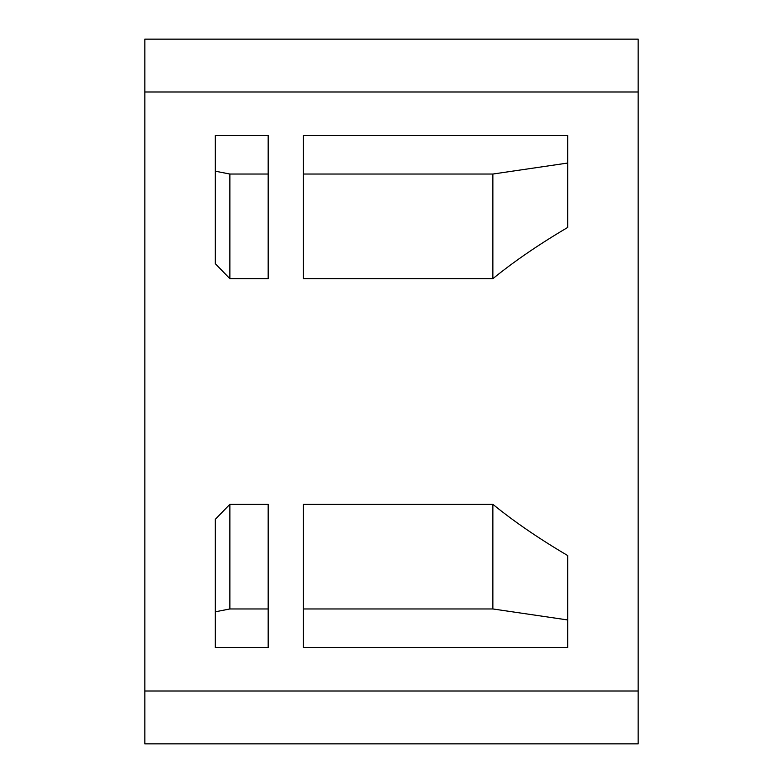 <?xml version="1.0" encoding="UTF-8"?>
<svg xmlns="http://www.w3.org/2000/svg" width="783" height="783" viewBox="0 0 783 783"><rect width="100%" height="100%" fill="white"/><g stroke="black" fill="none" stroke-linecap="round" stroke-linejoin="round"><path stroke-width="1.17" d="M638.145 162.189L638.145 153.086M144.855 690.998L144.855 743.85L638.145 743.85L638.145 690.998L144.855 690.998L144.855 39.15L638.145 39.15L638.145 690.998M638.145 182.527L638.145 177.858M638.145 153.742L638.145 99.343M638.145 67.25L638.145 53.244M229.869 504.311L215.325 519.305L215.325 647.502L268.178 647.502L268.178 504.311L229.869 504.311L229.869 608.959L215.325 611.807M268.178 608.959L229.869 608.959M567.675 619.95L492.869 608.959L303.413 608.959M492.869 608.959L492.869 504.311L303.413 504.311L303.413 647.502L567.675 647.502L567.675 555.548C538.724 538.469 513.795 521.38 492.869 504.311M268.178 174.041L229.869 174.041L215.325 171.193M229.869 278.689L215.325 263.695L215.325 135.498L268.178 135.498L268.178 278.689L229.869 278.689L229.869 174.041M492.869 278.689L303.413 278.689L303.413 135.498L567.675 135.498L567.675 227.452C538.714 244.541 513.775 261.63 492.869 278.689L492.869 174.041L303.413 174.041M567.675 163.05L492.869 174.041M144.855 92.002L638.145 92.002"/></g></svg>
